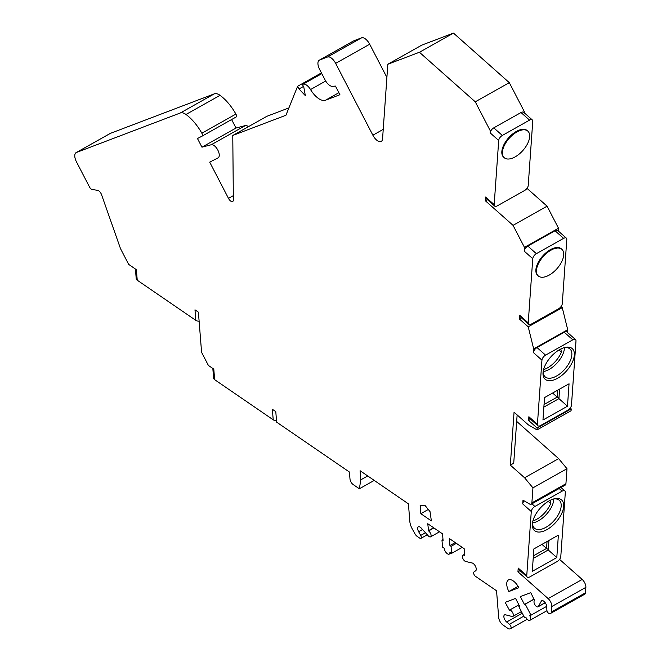 <?xml version="1.0" encoding="UTF-8"?>
<svg xmlns="http://www.w3.org/2000/svg" width="662" height="662" viewBox="0 0 662 662"><rect width="100%" height="100%" fill="white"/><g stroke="black" fill="none" stroke-linecap="round" stroke-linejoin="round"><path stroke-width="0.99" d="M558.951 398.193L557.214 397.117L544.048 404.523M564.463 347.641A18.668 9.624 -48.4 0 1 549.212 369.404A18.668 9.624 -48.4 0 1 543.221 371.589M567.475 406.22L542.956 420.006L544.536 397.589L569.055 383.795L567.475 406.22L558.927 398.632L543.866 407.097M558.927 398.632L559.597 389.115M563.925 347.732A18.668 9.624 -48.4 0 1 569.932 348.94A18.668 9.624 -48.4 0 1 569.725 361.957A18.668 9.624 -48.4 0 1 556.618 375.983A18.668 9.624 -48.4 0 1 545.157 376.86A18.668 9.624 -48.4 0 1 543.237 371.043M557.677 378.234A20.448 10.534 -48.4 0 1 543.105 371.928A20.448 10.534 -48.4 0 1 559.696 349.586A20.448 10.534 131.6 0 1 564.785 347.484A20.448 10.534 131.6 0 1 573.954 357.612A20.448 10.534 131.6 0 1 557.677 378.234M575.535 339.606L566.986 332.026A4.444 2.292 131.6 0 0 564.256 332.233L572.804 339.821A4.444 2.292 -48.4 0 1 575.535 339.606A4.444 2.292 -48.4 0 1 575.99 341.021L571.471 405.161A4.444 2.292 -48.4 0 1 567.847 410.192L540.606 425.517A4.444 2.292 -48.4 0 1 537.875 425.724A4.444 2.292 -48.4 0 1 537.42 424.317L528.88 416.729A4.444 2.292 131.6 0 0 529.327 418.144L537.875 425.724M490.153 132.888A4.444 2.292 -48.4 0 1 491.171 130.331L490.302 130.819L490.153 132.888L498.701 140.476L494.183 204.624L485.635 197.036L485.37 200.776L513.033 225.328L524.469 247.381L524.205 251.121L532.753 258.701L528.226 322.849L519.678 315.269L519.422 319.001L528.218 326.813L533.663 348.849L533.398 352.581L541.946 360.169L537.42 424.317M541.946 360.169A4.444 2.292 -48.4 0 1 545.571 355.138L572.804 339.821M533.398 352.581A4.444 2.292 -48.4 0 1 537.023 347.558L564.256 332.233M533.663 348.849L567.706 329.693L562.261 307.665L561.037 306.572M567.508 332.49L567.706 329.693M528.88 416.729L528.615 420.469L530.659 419.319M518.9 604.853L509.442 610.174A3.558 1.696 60.6 0 1 512.62 612.598A3.558 1.696 60.6 0 1 512.818 616.421A3.558 1.696 60.6 0 1 512.049 616.487L505.503 614.799A4.444 2.118 -119.4 0 0 504.535 614.882A4.444 2.118 -119.4 0 0 504.113 618.035A4.444 2.118 -119.4 0 0 506.662 622.007L509.417 624.266A2.665 1.274 60.6 0 1 510.948 626.649A2.665 1.274 60.6 0 1 510.692 628.544A2.665 1.274 60.6 0 1 510.609 628.586L509.781 628.9A4.444 2.118 60.6 0 1 508.019 628.47L503.037 625.052A6.223 2.971 60.6 0 1 498.668 617.414L496.55 590.769L475.506 576.345A2.665 1.274 60.6 0 1 473.835 574.004A2.665 1.274 60.6 0 1 473.984 571.951L475.672 570.785A4.444 2.118 -119.4 0 0 475.63 566.647A4.444 2.118 -119.4 0 0 472.155 562.99L465.659 561.484A3.558 1.696 60.6 0 1 462.854 558.488A3.558 1.696 60.6 0 1 462.912 555.211A3.558 1.696 60.6 0 1 464.434 555.501L464.161 548.69L449.374 538.554L449.928 545.562L451.07 546.34L451.625 553.349L449.92 552.182A4.444 2.118 60.6 0 1 449.25 554.111A4.444 2.118 60.6 0 1 446.221 552.704A4.444 2.118 60.6 0 1 444.227 548.285L442.522 547.118L441.968 540.101L443.101 540.887L442.547 533.87L427.76 523.733L428.604 530.941A3.558 1.696 60.6 0 1 430.846 534.143A3.558 1.696 60.6 0 1 430.565 536.849A3.558 1.696 60.6 0 1 428.231 535.831L421.247 528.102A4.444 2.118 -119.4 0 0 418.334 526.828A4.444 2.118 -119.4 0 0 418.641 531.694L420.718 535.442A2.665 1.274 60.6 0 1 420.9 538.363A2.665 1.274 60.6 0 1 419.758 538.14L417.118 536.336A4.444 2.118 60.6 0 1 414.966 533.82L412.385 529.178A11.767 5.619 60.6 0 1 409.819 521.391L408.429 503.856L360.087 470.723L360.807 479.834L359.358 488.788L353.111 484.51A4.444 2.118 60.6 0 1 349.991 479.056L349.428 472.039L276.625 422.141L275.789 411.623L272.372 409.282L273.207 419.799L214.629 379.649L213.793 369.131L208.389 365.424L201.587 352.316L198.401 312.174L194.984 309.841L195.82 320.358L137.233 280.2L136.397 269.682L128.66 264.378L120.492 248.622L101.551 194.694A4.444 2.118 -119.4 0 0 97.653 190.325L92.101 189.506A3.335 1.589 60.6 0 1 89.552 187.081L76.486 161.884A8.887 4.245 60.6 0 1 76.13 152.616A8.887 4.245 60.6 0 1 76.403 152.483L180.378 112.954A13.331 6.363 60.6 0 1 185.981 114.468A34.896 16.649 60.6 0 1 201.852 133.219A2.665 1.274 60.6 0 1 202.051 136.173A2.665 1.274 60.6 0 1 202.026 136.182L197.466 138.515L201.951 147.179L211.261 144.738A7.423 3.542 60.6 0 1 217.798 150.042A7.423 3.542 60.6 0 1 218.129 157.846A7.423 3.542 60.6 0 1 218.071 157.879L209.713 162.149L228.498 198.385A4.444 2.118 -119.4 0 0 232.676 201.496A4.444 2.118 -119.4 0 0 233.355 199.866L232.776 135.462L285.934 115.254L297.619 86.3L321.434 72.903M303.453 86.474L299.009 88.973L297.619 86.3M299.009 88.973L305.331 95.626L303.808 87.152L302.418 84.471L303.022 84.239A8.887 4.245 60.6 0 1 310.528 89.56A17.783 8.482 -119.4 0 0 325.53 100.202L339.929 94.732L335.435 86.068L332.564 86.366A8.887 4.245 60.6 0 1 325.042 79.87L319.638 69.444A8.887 4.245 60.6 0 1 319.274 60.176A8.887 4.245 60.6 0 1 319.556 60.043L327.549 57.006A8.887 4.245 60.6 0 1 335.634 63.362L372.872 135.205A8.887 4.245 -119.4 0 0 381.229 141.428A8.887 4.245 -119.4 0 0 382.57 138.739L387.824 64.264L419.418 52.248L475.266 101.816L490.302 130.819M528.615 420.469L537.163 428.049L537.031 429.911L528.309 424.83L514.06 412.186L510.328 465.121L524.577 477.765L532.943 487.853L531.884 502.88A4.444 2.118 60.6 0 1 531.214 504.221A4.444 2.118 60.6 0 1 529.559 504.014L522.997 500.182L522.732 503.923A4.444 2.292 -48.4 0 1 524.122 500.844M522.732 503.923L531.28 511.503L526.753 575.65L518.205 568.07L517.941 571.803L548.144 598.605A6.223 2.971 60.6 0 1 551.827 606.5L551.438 611.961A4.444 2.118 60.6 0 1 550.776 613.302A4.444 2.118 60.6 0 1 550.635 613.368L549.808 613.682A2.665 1.274 60.6 0 1 547.962 612.673A2.665 1.274 60.6 0 1 546.87 610.033L546.762 606.764A4.444 2.118 -119.4 0 0 544.834 602.238A4.444 2.118 -119.4 0 0 541.723 600.74A4.444 2.118 -119.4 0 0 541.293 601.187L538.363 606.483A3.558 1.696 60.6 0 1 538.016 606.839A3.558 1.696 60.6 0 1 534.797 604.572A3.558 1.696 60.6 0 1 534.532 600.641A3.558 1.696 60.6 0 1 534.639 600.591L530.759 592.639L520.357 596.594L524.445 604.472L525.239 604.166L530.957 615.188L529.757 615.652A4.444 2.118 60.6 0 1 529.939 620.286A4.444 2.118 60.6 0 1 525.76 617.166L524.561 617.621L518.842 606.599L519.645 606.293L515.557 598.415L505.164 602.37L509.442 610.174M518.876 587.724L508.879 591.53A11.113 5.304 -119.4 0 1 508.433 579.945A11.113 5.304 -119.4 0 1 518.876 587.724M420.825 513.679L431.376 520.911L430.019 511.594L425.153 505.603L420.155 505.263L420.825 513.679L428.297 509.475M518.098 586.342L508.879 591.53M212.833 368.477L213.594 378.085A4.444 2.722 -4.5 0 0 214.629 379.649M273.207 419.799A4.444 2.722 -4.5 0 0 276.501 420.618M202.067 136.157L236.077 117.033A2.665 1.274 -119.4 0 0 236.094 117.025A2.665 1.274 -119.4 0 0 235.895 114.071A34.896 16.649 -119.4 0 0 220.024 95.32A13.331 6.363 -119.4 0 0 214.43 93.805L110.446 133.335A8.887 4.245 -119.4 0 0 110.173 133.459A8.887 4.245 -119.4 0 0 109.917 133.633M231.601 119.549L236.003 128.031L201.951 147.179M248.457 126.649A7.423 3.542 -119.4 0 0 245.304 125.581L236.003 128.031M288.897 107.923L266.819 116.313L232.776 135.462M386.898 77.421L369.677 44.205A8.887 4.245 -119.4 0 0 361.601 37.85L353.599 40.895A8.887 4.245 -119.4 0 0 353.326 41.019A8.887 4.245 -119.4 0 0 353.069 41.193M387.824 64.264L421.868 45.107L453.462 33.1L419.418 52.248M524.271 112.797L524.345 111.663L509.31 82.659L453.462 33.1M485.635 197.036A4.444 2.292 131.6 0 0 486.09 198.451L494.638 206.031A4.444 2.292 -48.4 0 0 497.369 205.824L524.602 190.499A4.444 2.292 -48.4 0 0 528.226 185.476L532.745 121.328A4.444 2.292 -48.4 0 0 532.289 119.913A4.444 2.292 -48.4 0 0 529.559 120.128L502.326 135.445A4.444 2.292 -48.4 0 0 498.701 140.476M513.033 225.328L547.077 206.172L526.993 188.347M547.077 206.172L558.513 228.233L558.314 231.021M519.678 315.269A4.444 2.292 131.6 0 0 520.133 316.676L528.681 324.256A4.444 2.292 -48.4 0 0 531.412 324.049L558.654 308.732A4.444 2.292 -48.4 0 0 562.278 303.701L566.796 239.553A4.444 2.292 -48.4 0 0 566.341 238.146A4.444 2.292 -48.4 0 0 563.61 238.353L536.377 253.678A4.444 2.292 -48.4 0 0 532.753 258.701M537.031 429.911L571.074 410.754L571.207 408.901L570.239 408.04M531.214 504.221L565.257 485.072A4.444 2.118 -119.4 0 0 565.927 483.723L566.986 468.704L558.62 458.609L516.683 421.396M518.205 568.07A4.444 2.292 131.6 0 0 518.66 569.477L527.209 577.057A4.444 2.292 -48.4 0 0 529.939 576.85L557.172 561.533A4.444 2.292 -48.4 0 0 560.797 556.502L565.323 492.354A4.444 2.292 -48.4 0 0 564.868 490.947A4.444 2.292 -48.4 0 0 562.137 491.154L534.904 506.48A4.444 2.292 -48.4 0 0 531.28 511.503M550.9 613.219L584.678 594.219A4.444 2.118 -119.4 0 0 584.819 594.153A4.444 2.118 -119.4 0 0 585.489 592.804L585.87 587.351A6.223 2.971 -119.4 0 0 582.188 579.449L559.564 559.373M374.229 480.422L359.358 488.788M367.716 475.953L360.807 479.834M433.627 527.763L428.314 530.75M442.994 539.522L441.968 540.101M462.25 547.375L451.625 553.349M456.383 543.353L451.07 546.34M455.241 542.575L449.928 545.562M518.884 604.828L509.243 610.248M519.587 606.177L518.842 606.599M546.721 606.326L530.957 615.188M534.135 599.16L525.239 604.166M534.077 599.044L524.445 604.472M519.984 570.652L517.941 571.803M527.209 577.057A4.444 2.292 -48.4 0 1 526.753 575.65M556.8 557.553L532.289 571.339L533.87 548.922L558.38 535.136L556.8 557.553L548.252 549.965L533.2 558.438M547.002 529.575A20.448 10.534 131.6 0 0 563.288 508.954A20.448 10.534 131.6 0 0 554.119 498.825A20.448 10.534 131.6 0 0 549.021 500.927A20.448 10.534 -48.4 0 0 532.43 523.261A20.448 10.534 -48.4 0 0 547.002 529.575M553.796 498.974A18.668 9.624 -48.4 0 1 538.545 520.737A18.668 9.624 -48.4 0 1 532.546 522.922M548.252 549.965L548.922 540.457M553.258 499.065A18.668 9.624 -48.4 0 1 559.266 500.273A18.668 9.624 -48.4 0 1 559.059 513.298A18.668 9.624 -48.4 0 1 545.951 527.316A18.668 9.624 -48.4 0 1 534.482 528.202A18.668 9.624 -48.4 0 1 532.571 522.376M550.205 500.298L550.693 503.534A18.668 9.624 -48.4 0 1 532.893 520.944M550.693 503.534L548.26 501.374M548.285 549.526L546.547 548.45L547.035 541.516M541.955 544.379L546.547 548.45L533.382 555.857M532.943 487.853L566.986 468.704M524.577 477.765L558.62 458.609M517.138 414.917L513.729 463.21L510.328 465.121M537.163 428.049L571.207 408.901M528.218 326.813L562.261 307.665M519.422 319.001L521.466 317.851M566.341 238.146L557.793 230.558A4.444 2.292 131.6 0 0 555.062 230.765L563.61 238.353M524.205 251.121A4.444 2.292 -48.4 0 1 527.829 246.09L555.062 230.765M524.469 247.381L558.513 228.233M528.681 324.256A4.444 2.292 -48.4 0 1 528.226 322.849M561.881 249.342L561.31 248.838A17.783 9.16 131.6 0 0 546.39 252.445A17.783 9.16 131.6 0 0 535.889 269.798A17.783 9.16 131.6 0 0 537.709 275.433L538.28 275.938A17.783 9.16 -48.4 0 1 536.46 270.303A17.783 9.16 -48.4 0 1 546.961 252.95A17.783 9.16 -48.4 0 1 561.881 249.342A17.783 9.16 -48.4 0 1 563.701 254.978A17.783 9.16 -48.4 0 1 553.2 272.33A17.783 9.16 -48.4 0 1 538.28 275.938M485.37 200.776L487.414 199.626M532.289 119.913L523.75 112.333A4.444 2.292 131.6 0 0 523.485 112.151A4.444 2.292 131.6 0 0 521.019 112.54L529.559 120.128M524.345 111.663L523.485 112.151M494.638 206.031A4.444 2.292 -48.4 0 1 494.183 204.624M527.829 131.117L527.266 130.613A17.783 9.16 131.6 0 0 512.338 134.22A17.783 9.16 131.6 0 0 501.846 151.565A17.783 9.16 131.6 0 0 503.658 157.208L504.229 157.713A17.783 9.16 -48.4 0 1 502.417 152.078A17.783 9.16 -48.4 0 1 512.909 134.725A17.783 9.16 -48.4 0 1 527.829 131.117A17.783 9.16 -48.4 0 1 529.65 136.753A17.783 9.16 -48.4 0 1 519.157 154.105A17.783 9.16 -48.4 0 1 504.229 157.713M521.019 112.54L493.778 127.865A4.444 2.292 131.6 0 0 491.171 130.331M509.31 82.659L475.266 101.816M321.782 73.581L302.418 84.471M135.445 269.029L136.207 278.636A4.444 2.722 -4.5 0 0 137.233 280.2M195.82 320.358A4.444 2.722 -4.5 0 0 199.113 321.169M558.927 350.033L561.359 352.192A18.668 9.624 -48.4 0 1 543.56 369.611M561.359 352.192L560.88 348.965M552.621 393.038L557.214 397.117L557.702 390.183M537.023 347.558L545.571 355.138M425.467 532.769L420.718 535.442M422.522 529.509L418.641 531.694M433.916 527.953L428.604 530.941M527.233 619.235L510.774 628.495M523.808 616.173L509.417 624.266M522.277 613.227L506.662 622.007M545.165 602.652L538.363 606.483M542.335 600.599L541.293 601.187M585.489 592.804L551.438 611.961M585.87 587.351L551.827 606.5M582.188 579.449L548.144 598.605M559.15 488.506L562.137 491.154M531.917 503.823L534.904 506.48M531.884 502.88L565.927 483.723M527.829 246.09L536.377 253.678M493.778 127.865L502.326 135.445M383.232 129.38L372.872 135.205M369.677 44.205L335.634 63.362M361.601 37.85L327.549 57.006M353.599 40.895L319.556 60.043M338.87 92.697L325.53 100.202M325.696 81.029L310.528 89.56M321.823 73.664L303.022 84.239M233.314 195.671L228.498 198.385M245.304 125.581L211.261 144.738M235.895 114.071L201.852 133.219M220.024 95.32L185.981 114.468M214.43 93.805L180.378 112.954M110.446 133.335L76.403 152.483M420.9 538.363L427.28 534.772M430.565 536.849L439.527 531.801M449.25 554.111L451.161 553.035M462.912 555.211L464.608 554.26M510.692 628.544L527.242 619.243M512.818 616.421L521.424 611.58M529.939 620.286L546.969 610.703M538.016 606.839L545.248 602.776M550.776 613.302L584.819 594.153M560.971 487.489L564.868 490.947M353.326 41.019L319.274 60.176M236.094 117.025L202.051 136.173M110.173 133.459L76.13 152.616"/></g></svg>
